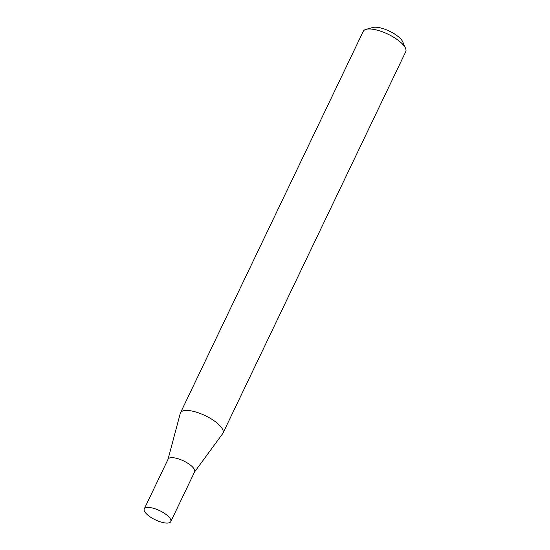 <?xml version="1.0" encoding="UTF-8"?>
<svg xmlns="http://www.w3.org/2000/svg" width="550" height="550" viewBox="0 0 550 550"><rect width="100%" height="100%" fill="white"/><g stroke="black" fill="none" stroke-linecap="round" stroke-linejoin="round"><path stroke-width="0.82" d="M170.782 521.599L194.624 471.838A14.706 5.074 -154.4 0 0 189.131 464.138A14.706 5.074 -154.4 0 0 168.108 459.133L144.265 508.894A14.706 5.074 -154.4 0 0 149.758 516.594A14.706 5.074 -154.4 0 0 170.782 521.599A14.706 5.074 -154.4 0 0 165.289 513.906A14.706 5.074 -154.4 0 0 144.265 508.894M194.556 471.982L222.702 433.62A23.554 8.133 -154.4 0 0 222.97 433.166A23.554 8.133 -154.4 0 0 214.17 420.832A23.554 8.133 -154.4 0 0 180.482 412.809A23.554 8.133 -154.4 0 0 180.297 413.304L168.039 459.277M366.032 29.363L372.756 27.5A17.902 6.181 25.6 0 1 396.241 35.111A17.902 6.181 25.6 0 1 402.779 41.889L405.543 48.297A23.554 8.133 -154.4 0 0 396.935 39.373A23.554 8.133 -154.4 0 0 366.032 29.363A23.554 8.133 -154.4 0 0 363.248 31.35L180.482 412.809M222.97 433.166L405.735 51.707A23.554 8.133 -154.4 0 0 405.543 48.297"/></g></svg>
